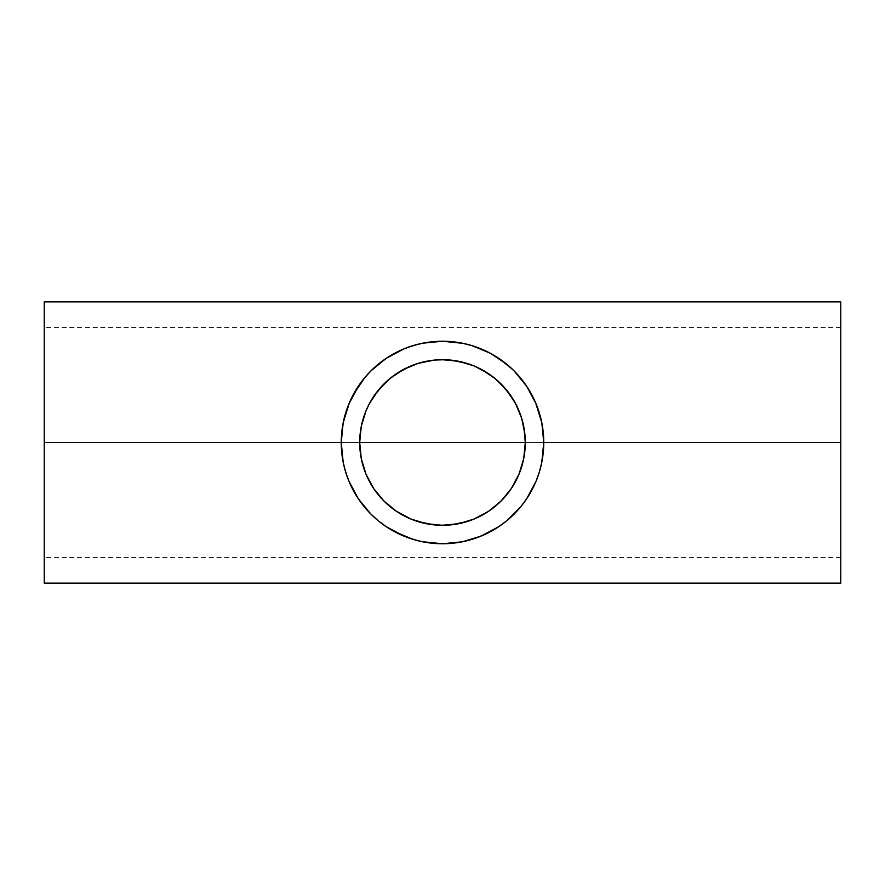 <?xml version="1.0" encoding="UTF-8"?>
<svg xmlns="http://www.w3.org/2000/svg" width="885" height="885" viewBox="0 0 885 885"><rect width="100%" height="100%" fill="white"/><g stroke="black" fill="none" stroke-linecap="round" stroke-linejoin="round"><path stroke-width="0.66" stroke-dasharray="4.42 3.32" d="M366.412 409.844L361.434 425.652L359.697 442.5L44.25 442.5L359.697 442.5L44.25 442.5L44.25 327.527L44.25 442.5L840.75 442.5L840.75 327.527L840.75 442.5L525.303 442.5L523.588 425.74L518.61 409.899M387.066 380.992L384.223 383.681M396.248 373.824L395.329 374.444M450.941 360.129L434.026 360.14M491.85 376.014L494.947 378.426L491.85 376.014M500.766 383.67L497.923 380.981M403.416 535.901L422.123 541.675L442.611 543.755L463.109 541.631L472.911 539.076L490.898 531.431L503.045 523.654L510.413 517.603L520.369 507.216L526.188 499.483L531.785 490.246L539.098 472.856L543.213 452.866L543.755 442.5L541.974 461.373M358.348 498.808L364.775 507.393L374.764 517.758L386.026 526.542L394.688 531.752M356.6 496.098L358.314 498.753M351.987 487.878L353.203 490.235M343.015 461.306L341.245 442.5L343.358 463.032L348.955 481.252M518.621 475.079L523.588 459.249L525.303 442.5L840.75 442.5L840.75 557.473L840.75 301.873L840.75 442.5L525.303 442.5L840.75 442.5L840.75 583.126L840.75 442.5L44.25 442.5L44.25 301.873L44.25 442.5L359.697 442.5L361.423 459.293L366.379 475.09M524.894 434.269L524.949 434.9M523.666 426.105L523.876 427.19M521.63 418.107L522.095 419.7M518.842 410.43L519.628 412.377M515.313 403.084L516.508 405.363M511.11 396.148L512.791 398.737M506.297 389.71L508.488 392.475M500.91 383.813L503.83 386.878M494.98 378.448L499.671 382.608M483.641 370.638L488.608 373.724M477.391 367.408L481.772 369.609M471.13 364.808L474.504 366.136M465.178 362.861L466.826 363.348M448.507 359.918L453.529 360.438M457.844 361.135L458.873 361.334M426.116 361.334L427.256 361.113M431.36 360.449L436.515 359.918M418.151 363.359L419.944 362.828M410.496 366.136L413.738 364.852M403.195 369.62L407.731 367.352M396.347 373.758L401.204 370.726M385.285 382.652L389.975 378.492M381.037 387.022L384.09 383.813M376.567 392.409L378.691 389.732M372.275 398.637L373.89 396.148M368.481 405.396L369.698 403.062M365.35 412.443L366.169 410.419M362.894 419.711L363.37 418.118M361.113 427.289L361.345 426.094M360.051 434.9L360.106 434.269M44.25 583.126L44.25 327.527L44.25 583.126M345.183 470.466L343.258 462.545M348.203 479.371L345.736 472.302M349.42 482.347L349.155 481.717M353.801 491.33L353.48 490.733M361.81 503.653L358.602 499.184M366.777 509.716L364.509 507.072M372.839 515.977L371.114 514.307M386.137 526.608L385.097 525.9M378.946 521.32L378.382 520.856M394.522 531.664L392.486 530.535M403.062 535.757L400.086 534.44M412.786 539.286L407.233 537.405M422.521 541.764L414.733 539.872M449.768 543.49L435.132 543.478M429.103 542.859L423.528 541.952M469.957 539.961L462.578 541.742M461.03 542.04L456.217 542.815M477.646 537.449L472.324 539.253M485.356 534.23L481.694 535.856M500.567 525.447L498.963 526.553M493 530.259L490.898 531.431M513.953 514.229L512.824 515.335M520.369 507.216L518.566 509.317M526.188 499.483L523.068 503.819M531.553 490.666L528.234 496.363M535.856 481.683L532.903 488.089M539.275 472.28L536.797 479.382M541.753 462.523L539.795 470.532M541.974 423.616L543.246 432.433M543.213 432.134L543.755 442.5L541.753 422.499M536.808 405.662L539.275 412.742M539.806 414.534L541.653 422.001L536.044 403.748M532.958 397.022L535.845 403.272M528.433 388.957L531.531 394.29M523.19 381.346L526.398 385.827M518.156 375.218L520.491 377.939M512.349 369.2L513.908 370.715M498.841 358.37L499.826 359.044M506.154 363.757L492.845 354.653M481.639 349.121L485.212 350.703M472.236 345.714L477.535 347.506M462.501 343.247L470.245 345.128M435.21 341.51L449.823 341.51M456.018 342.152L461.339 343.015M414.866 345.095L422.455 343.258M423.849 342.982L428.871 342.174M407.321 347.562L412.72 345.725M399.931 350.637L403.361 349.121M392.011 354.73L394.456 353.38M384.721 359.354L386.07 358.425M490.777 353.502L472.723 345.869L462.966 343.336L442.434 341.245L432.134 341.787L421.957 343.358L402.952 349.298L389.964 355.947L378.559 363.989M371.092 370.715L372.596 369.255M364.476 377.972L366.678 375.406M358.602 385.816L361.91 381.203M353.48 394.267L356.655 388.814M349.166 403.25L351.998 397.099M345.736 412.675L348.17 405.706M343.258 422.455L345.183 414.556M341.754 432.444L341.245 442.5L343.004 423.76M360.106 450.708L360.051 450.155M361.345 458.928L361.124 457.799M363.359 466.849L362.905 465.322M366.158 474.559L365.372 472.623M369.698 481.927L368.459 479.57M373.901 488.863L372.242 486.308M378.703 495.279L376.523 492.525M384.101 501.198L381.092 498.045M390.019 506.541L385.495 502.558M396.325 511.231L390.064 506.585L396.325 511.231M401.624 514.506L396.391 511.276M407.863 517.703L403.261 515.413M413.715 520.137L410.529 518.875M419.811 522.128L418.185 521.652M436.449 525.082L431.581 524.573M427.079 523.854L426.161 523.677M458.917 523.654L457.656 523.898M453.706 524.539L448.463 525.082M466.893 521.619L464.902 522.205M474.548 518.842L471.24 520.159M481.816 515.369L477.535 517.526M488.675 511.231L483.807 514.262M495.025 506.508L489.947 510.357M500.036 502.049L495.213 506.353M504.052 497.89L500.965 501.142M508.421 492.602L506.353 495.213M512.636 486.518L511.165 488.774M516.431 479.781L515.347 481.871M519.617 472.634L518.842 474.559M522.084 465.366L521.641 466.849M523.854 457.888L523.666 458.873M524.949 450.078L524.882 450.753M840.75 442.5L840.75 327.527L840.75 442.5M348.955 403.748L343.369 421.902L341.787 432.134M353.203 394.765L349.453 402.564M378.282 364.222L367.894 374.056L358.348 386.192M394.743 353.215L394.146 353.546M535.569 402.631L526.066 385.34L517.061 374.001L506.707 364.211M526.652 386.192L526.066 385.34M498.034 503.919L501.142 500.954M495.091 506.452L488.819 511.132M434.126 524.871L451.084 524.849M384.278 501.364L387.11 504.052M840.75 327.527L44.25 327.527M840.75 557.473L44.25 557.473"/><path stroke-width="1.33" d="M361.124 457.799L359.697 442.5A82.803 82.803 0 0 1 442.5 359.697A82.803 82.803 0 0 1 525.303 442.5L359.697 442.5L361.113 427.289M384.09 383.813L374.145 395.772L368.481 405.396M523.876 427.19L525.303 442.5A82.803 82.803 0 0 1 442.5 525.303A82.803 82.803 0 0 1 359.697 442.5L361.29 426.349L366.003 410.817L369.476 403.471L378.492 389.975L389.986 378.481M390.019 378.459L387.066 380.992M434.026 360.14L417.731 363.492L410.153 366.279L396.347 373.758M396.436 373.691L395.329 374.444M389.975 378.492L403.471 369.476L418.151 363.359M488.608 373.724L474.847 366.279L467.214 363.469L450.941 360.129M489.261 374.167L488.542 373.68M497.923 380.981L494.98 378.448M516.508 405.363L510.844 395.75L500.91 383.813M526.663 498.786L536.044 481.252L539.385 471.893L541.808 462.258L543.755 442.5A101.255 101.255 0 0 1 442.5 543.755A101.255 101.255 0 0 1 341.245 442.5L44.25 442.5L44.25 583.126L840.75 583.126L840.75 442.5L543.755 442.5L840.75 442.5L840.75 301.873L840.75 583.126M520.712 506.795L526.686 498.753M422.123 541.675L442.5 543.755L462.258 541.808L481.252 536.044L498.753 526.686L506.751 520.756M471.893 539.385L472.911 539.076M462.258 541.808L463.109 541.631M412.322 539.142L422.742 541.808M394.29 531.531L413.107 539.385M44.25 583.126L44.25 301.873L44.25 442.5L341.245 442.5L343.192 462.258L345.615 471.893L348.955 481.252L358.314 498.753L370.903 514.096L378.293 520.789L386.247 526.686L403.748 536.044M364.233 506.729L364.775 507.393M353.203 490.235L353.801 491.33M348.955 481.252L349.42 482.347M522.095 419.7L523.666 426.105M519.628 412.377L521.63 418.107M512.791 398.737L515.313 403.084M503.83 386.878L506.297 389.71M508.488 392.475L510.844 395.75M499.671 382.608L500.766 383.67M481.982 369.72L483.641 370.638M474.504 366.136L477.391 367.408M466.826 363.348L471.13 364.808M458.873 361.334L465.178 362.861M442.445 359.697L458.651 361.29L474.183 366.003L481.528 369.476L495.025 378.492L506.508 389.975L515.524 403.471L521.73 418.461L524.905 434.38L525.303 442.5L523.854 457.888M442.699 359.697L448.507 359.918M453.529 360.438L457.844 361.135M419.944 362.828L426.116 361.334M427.256 361.113L431.36 360.449M436.515 359.918L442.323 359.697M407.731 367.352L410.496 366.136M413.738 364.852L417.731 363.492M401.204 370.726L403.195 369.62M384.223 383.681L385.285 382.652M378.691 389.732L381.037 387.022M373.89 396.148L376.567 392.409M369.698 403.062L372.275 398.637M363.37 418.118L365.35 412.443M366.169 410.419L366.412 409.844M361.345 426.094L362.894 419.711M343.258 462.545L343.015 461.306M345.736 472.302L345.183 470.466M349.155 481.717L348.203 479.371M353.48 490.733L351.987 487.878M358.602 499.184L356.6 496.098M364.509 507.072L361.81 503.653M371.114 514.307L366.777 509.716M378.315 520.8L372.839 515.977M385.097 525.9L378.946 521.32M392.486 530.535L386.137 526.608M400.086 534.44L394.522 531.664M407.233 537.405L403.416 535.901M414.733 539.872L412.786 539.286M435.132 543.478L429.103 542.859M423.528 541.952L422.521 541.764M462.578 541.742L461.03 542.04M456.217 542.815L449.768 543.49M472.324 539.253L469.957 539.961M481.694 535.856L477.646 537.449M490.589 531.608L485.356 534.23M498.963 526.553L493 530.259M506.806 520.712L500.567 525.447M512.824 515.335L507.171 520.402M518.566 509.317L513.953 514.229M523.068 503.819L520.579 506.961M528.234 496.363L526.453 499.096M532.903 488.089L531.553 490.666M536.797 479.382L535.856 481.683M539.795 470.532L539.275 472.28M541.974 461.373L541.753 462.523M543.302 451.992L543.246 452.556M543.246 432.433L543.302 433.008M541.753 422.499L541.974 423.616M539.275 412.742L539.806 414.534M535.845 403.272L536.808 405.662M531.531 394.29L532.958 397.022M526.398 385.827L528.433 388.957M520.491 377.939L523.19 381.346M513.908 370.715L518.156 375.218M498.952 358.447L512.349 369.2M492.845 354.653L498.841 358.37M485.212 350.703L490.511 353.358M477.535 347.506L481.639 349.121M470.245 345.128L472.236 345.714M449.823 341.51L456.018 342.152M461.339 343.015L462.501 343.247M422.455 343.258L423.849 342.982M428.871 342.174L435.21 341.51M412.72 345.725L414.866 345.095M403.361 349.121L407.321 347.562M394.456 353.38L399.931 350.637M386.07 358.425L392.011 354.73M378.315 364.189L372.596 369.255M378.559 363.989L384.721 359.354M366.678 375.406L371.092 370.715M361.91 381.203L364.476 377.972M356.655 388.814L358.602 385.816M351.998 397.099L353.48 394.267M348.17 405.706L349.166 403.25M345.183 414.556L345.736 412.675M343.004 423.76L343.258 422.455M341.698 433.008L341.754 432.444M359.697 442.5L525.303 442.5L523.71 458.651L518.997 474.183L511.342 488.498L501.054 501.054L488.498 511.342L474.183 518.997L458.651 523.71L442.5 525.303L426.349 523.71L410.817 518.997L396.502 511.342L383.946 501.054L373.658 488.498L366.003 474.183L361.29 458.651L359.697 442.5M362.905 465.322L361.345 458.928M365.372 472.623L363.359 466.849M368.459 479.57L366.158 474.559M372.242 486.308L369.698 481.927M376.523 492.525L373.901 488.863M381.092 498.045L378.703 495.279M385.495 502.558L384.101 501.198M396.391 511.276L395.661 510.778M403.261 515.413L401.624 514.506M410.529 518.875L407.863 517.703M418.185 521.652L413.715 520.137M426.161 523.677L419.811 522.128M448.463 525.082L442.533 525.303M442.29 525.303L436.449 525.082M431.581 524.573L427.079 523.854M464.902 522.205L458.917 523.654M457.656 523.898L453.706 524.539M471.24 520.159L466.893 521.619M477.535 517.526L474.548 518.842M483.807 514.262L481.816 515.369M489.947 510.357L488.675 511.231M500.965 501.142L500.036 502.049M506.353 495.213L504.052 497.89M511.165 488.774L508.421 492.602M515.347 481.871L512.636 486.518M518.842 474.559L516.431 479.781M521.641 466.849L519.617 472.634M523.666 458.873L522.084 465.366M349.453 402.564L343.192 422.742L341.245 442.5A101.255 101.255 0 0 1 442.5 341.245A101.255 101.255 0 0 1 543.755 442.5L541.808 422.742L535.569 402.631M358.923 385.351L348.955 403.748M364.72 377.674L353.203 394.776M462.966 343.336L442.5 341.245L422.742 343.192L413.107 345.615L403.748 348.955L386.247 358.314L370.903 370.903L364.233 378.271M413.107 345.615L412.211 345.891M422.742 343.192L421.957 343.358M472.723 345.869L462.258 343.192M536.044 403.748L526.686 386.247L514.096 370.903L506.707 364.211L490.224 353.203L471.893 345.615M520.767 378.271L520.225 377.607M500.866 501.231L510.944 489.106L515.49 481.584M515.092 482.325L518.621 475.079M510.944 489.106L511.331 488.531M495.091 506.452L498.034 503.919M451.084 524.849L467.368 521.475L474.935 518.676L488.564 511.298M396.447 511.309L410.253 518.765L417.82 521.542L434.126 524.871M387.11 504.052L389.986 506.519M366.379 475.09L374.156 489.25L384.278 501.364M373.68 488.542L374.156 489.25M506.729 520.767L520.767 506.729M418.461 363.27L434.38 360.095L442.5 359.697M44.25 301.873L840.75 301.873"/></g></svg>

